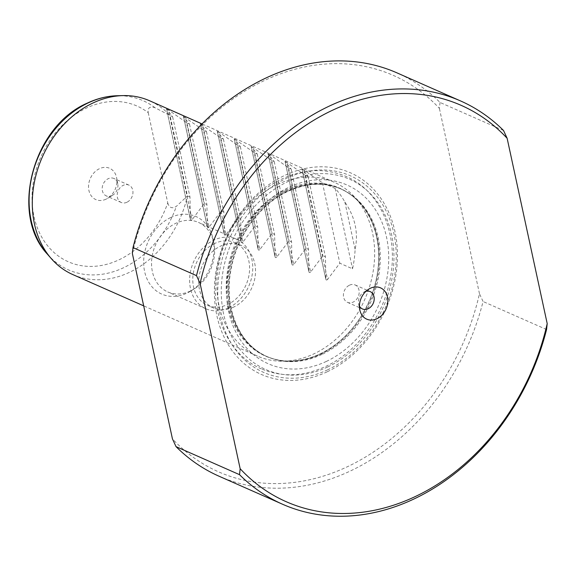 <?xml version="1.0" encoding="UTF-8"?>
<svg xmlns="http://www.w3.org/2000/svg" width="576" height="576" viewBox="0 0 576 576"><rect width="100%" height="100%" fill="white"/><g stroke="black" fill="none" stroke-linecap="round" stroke-linejoin="round"><path stroke-width="0.43" stroke-dasharray="2.88 2.16" d="M219.024 476.208A220.421 174.874 113.8 0 0 350.489 470.93A220.421 174.874 113.8 0 0 483.07 301.514L479.47 293.717A216.619 171.857 -66.2 0 1 347.645 466.61A216.619 171.857 -66.2 0 1 172.433 438.847M170.698 217.534A42.394 33.631 113.8 0 0 144.612 271.49A42.394 33.631 113.8 0 0 187.027 293.069A42.394 33.631 113.8 0 0 190.735 291.067A42.394 33.631 113.8 0 0 213.286 239.976A42.394 33.631 113.8 0 0 170.698 217.534M190.411 291.031A38.002 30.154 -66.2 0 1 167.746 291.938A38.002 30.154 -66.2 0 1 151.826 258.422A38.002 30.154 -66.2 0 1 175.774 223.315A38.002 30.154 -66.2 0 1 198.439 222.401A38.002 30.154 -66.2 0 1 213.955 243.432A38.002 30.154 -66.2 0 1 193.738 289.231A38.002 30.154 -66.2 0 1 190.411 291.031M148.248 112.709L167.753 202.918A85.104 67.514 -66.2 0 1 119.124 259.754A85.104 67.514 -66.2 0 1 33.977 216.432A85.104 67.514 -66.2 0 1 86.335 108.115A85.104 67.514 -66.2 0 1 148.248 112.709C147.542 107.741 149.803 106.085 155.023 107.726L170.05 115.538A95.011 75.377 113.8 0 0 149.566 100.75M72.835 274.586A95.011 75.377 113.8 0 0 129.499 272.318A95.011 75.377 113.8 0 0 187.438 195.948L176.35 206.366C172.051 208.958 169.186 207.814 167.753 202.918M349.474 285.185A9.504 7.538 -66.2 0 1 355.14 284.962A9.504 7.538 -66.2 0 1 359.122 293.335A9.504 7.538 -66.2 0 1 353.131 302.112A9.504 7.538 -66.2 0 1 347.465 302.342A9.504 7.538 -66.2 0 1 343.483 293.962A9.504 7.538 -66.2 0 1 349.474 285.185M359.446 306.094A9.504 7.538 -66.2 0 1 358.603 303.703A9.504 7.538 -66.2 0 1 363.65 292.27A9.504 7.538 -66.2 0 1 364.493 291.816A9.504 7.538 -66.2 0 1 365.983 291.283M126.907 202.262A9.504 7.538 -66.2 0 1 121.241 202.486A9.504 7.538 -66.2 0 1 117.259 194.112A9.504 7.538 -66.2 0 1 123.242 185.328A9.504 7.538 -66.2 0 1 128.909 185.105A9.504 7.538 -66.2 0 1 132.89 193.486A9.504 7.538 -66.2 0 1 126.907 202.262M111.881 195.631A9.504 7.538 -66.2 0 1 106.214 195.862A9.504 7.538 -66.2 0 1 102.24 187.481A9.504 7.538 -66.2 0 1 108.223 178.704A9.504 7.538 -66.2 0 1 113.89 178.474A9.504 7.538 -66.2 0 1 117.77 183.744A9.504 7.538 -66.2 0 1 112.723 195.178A9.504 7.538 -66.2 0 1 111.881 195.631M106.027 199.174A17.1 13.565 -66.2 0 1 88.913 190.462A17.1 13.565 -66.2 0 1 99.439 168.696A17.1 13.565 -66.2 0 1 116.626 177.775A17.1 13.565 -66.2 0 1 107.539 198.353A17.1 13.565 -66.2 0 1 106.027 199.174M277.459 184.486A95.011 75.377 -66.2 0 1 334.123 182.218A95.011 75.377 -66.2 0 1 355.788 198.317A95.011 75.377 -66.2 0 1 314.057 353.779A95.011 75.377 -66.2 0 1 283.889 361.21A95.011 75.377 -66.2 0 1 257.393 356.054A95.011 75.377 -66.2 0 1 217.584 272.268A95.011 75.377 -66.2 0 1 277.459 184.486M189.979 197.071L187.438 195.948L170.05 115.538L172.591 116.662L166.464 108.922L190.375 219.528L189.979 197.071L172.591 116.662M192.118 219.672C191.016 220.622 190.418 220.363 190.318 218.88L166.572 109.044L168.372 109.836L186.984 123.012L189.526 124.135L183.391 116.395L207.31 227.002L206.914 204.545L204.372 203.422L192.118 219.672L168.372 109.836M209.052 227.146C207.95 228.096 207.353 227.837 207.252 226.354L183.506 116.518L203.918 130.486L206.46 131.609L200.326 123.869L224.244 234.475L223.841 212.018L221.299 210.895L209.052 227.146L185.299 117.31M225.979 234.619C224.885 235.57 224.28 235.31 224.186 233.827L200.441 123.991L220.853 137.959L223.387 139.082L217.26 131.342L241.171 241.949L240.775 219.492L238.234 218.369L225.979 234.619L202.234 124.783M242.914 242.093C241.812 243.043 241.214 242.784 241.114 241.301L217.368 131.465L219.168 132.257L237.78 145.433L240.322 146.556L234.187 138.816L258.106 249.422L257.71 226.966L255.168 225.842L242.914 242.093L219.168 132.257M259.848 249.566C258.746 250.517 258.149 250.258 258.048 248.774L234.302 138.938L254.714 152.906L257.256 154.03L251.122 146.29L275.04 256.896L274.637 234.439L272.102 233.316L259.848 249.566L236.095 139.73M276.775 257.04C275.681 257.99 275.076 257.731 274.982 256.248L251.237 146.412L271.649 160.38L274.183 161.503L268.056 153.763L291.967 264.37L291.571 241.913L289.03 240.79L276.775 257.04L253.03 147.204M293.71 264.514C292.608 265.471 292.01 265.205 291.917 263.722L268.164 153.886L269.964 154.678L288.576 167.854L291.118 168.977L284.983 161.237L308.902 271.843L308.506 249.386L305.964 248.263L293.71 264.514L269.964 154.678M310.644 271.987C309.542 272.945 308.945 272.678 308.844 271.195L285.098 161.359L305.51 175.327L308.052 176.45L301.918 168.71L325.836 279.317L325.433 256.86L322.898 255.737L310.644 271.987L286.891 162.151M327.571 279.461C326.477 280.418 325.879 280.152 325.778 278.669L302.033 168.833L322.445 182.801L335.138 188.41A95.011 75.377 -66.2 0 1 344.851 202.01C355.162 217.123 358.582 232.92 355.097 249.408A95.011 75.377 -66.2 0 1 352.526 268.819L339.826 263.21L327.571 279.461L303.826 169.625M327.146 371.808A110.21 87.437 -66.2 0 1 216.878 315.706A110.21 87.437 -66.2 0 1 284.688 175.428A110.21 87.437 -66.2 0 1 394.956 231.53A110.21 87.437 -66.2 0 1 327.146 371.808M214.603 243.511A34.2 27.137 113.8 0 0 193.046 275.112A34.2 27.137 113.8 0 0 207.382 305.28A34.2 27.137 113.8 0 0 227.779 304.459A34.2 27.137 113.8 0 0 249.336 272.858A34.2 27.137 113.8 0 0 235.001 242.698A34.2 27.137 113.8 0 0 214.603 243.511M233.705 307.073A34.2 27.137 -66.2 0 1 213.307 307.894A34.2 27.137 -66.2 0 1 198.972 277.733A34.2 27.137 -66.2 0 1 220.529 246.132A34.2 27.137 -66.2 0 1 240.926 245.311A34.2 27.137 -66.2 0 1 255.262 275.472A34.2 27.137 -66.2 0 1 233.705 307.073M228.514 307.843A38.002 30.154 -66.2 0 1 205.848 308.758A38.002 30.154 -66.2 0 1 189.922 275.242A38.002 30.154 -66.2 0 1 213.869 240.127A38.002 30.154 -66.2 0 1 236.534 239.22A38.002 30.154 -66.2 0 1 252.461 272.736A38.002 30.154 -66.2 0 1 228.514 307.843M503.532 130.493L440.035 102.463A220.421 174.874 113.8 0 0 397.044 72.9M546.566 329.537L483.07 301.514M132.365 253.519A216.619 171.857 -66.2 0 1 264.19 80.626A216.619 171.857 -66.2 0 1 439.402 108.389L440.035 102.463M479.47 293.717L439.402 108.389M344.851 202.01L355.097 249.408M186.984 123.012L204.372 203.422M189.526 124.135L206.914 204.545M203.918 130.486L221.299 210.895M206.46 131.609L223.841 212.018M220.853 137.959L238.234 218.369M223.387 139.082L240.775 219.492M237.78 145.433L255.168 225.842M240.322 146.556L257.71 226.966M254.714 152.906L272.102 233.316M257.256 154.03L274.637 234.439M271.649 160.38L289.03 240.79M274.183 161.503L291.571 241.913M288.576 167.854L305.964 248.263M291.118 168.977L308.506 249.386M305.51 175.327L322.898 255.737M308.052 176.45L325.433 256.86M322.445 182.801L339.826 263.21M335.138 188.41L352.526 268.819M155.023 107.726A92.448 73.339 113.8 0 0 117.418 95.724M47.455 254.225A92.448 73.339 113.8 0 0 123.674 267.682A92.448 73.339 113.8 0 0 176.35 206.366M284.753 190.296A91.8 72.828 -66.2 0 1 360.439 203.659A91.8 72.828 -66.2 0 1 320.119 353.866A91.8 72.828 -66.2 0 1 290.966 361.044A91.8 72.828 -66.2 0 1 226.26 290.837A91.8 72.828 -66.2 0 1 284.753 190.296M327.694 369.814A107.438 85.241 -66.2 0 1 220.198 315.122A107.438 85.241 -66.2 0 1 286.301 178.373A107.438 85.241 -66.2 0 1 393.797 233.071A107.438 85.241 -66.2 0 1 327.694 369.814M327.636 366.977A103.954 82.469 -66.2 0 1 223.625 314.064A103.954 82.469 -66.2 0 1 287.59 181.75A103.954 82.469 -66.2 0 1 391.594 234.67A103.954 82.469 -66.2 0 1 327.636 366.977M326.426 361.382A97.668 77.486 -66.2 0 1 228.701 311.659A97.668 77.486 -66.2 0 1 288.799 187.351A97.668 77.486 -66.2 0 1 386.518 237.067A97.668 77.486 -66.2 0 1 326.426 361.382M321.869 354.47A91.591 72.662 -66.2 0 1 267.242 356.659A91.591 72.662 -66.2 0 1 228.866 275.89A91.591 72.662 -66.2 0 1 286.582 191.275A91.591 72.662 -66.2 0 1 341.208 189.079A91.591 72.662 -66.2 0 1 379.584 269.849A91.591 72.662 -66.2 0 1 321.869 354.47M285.667 190.872A91.591 72.662 -66.2 0 1 340.294 188.676A91.591 72.662 -66.2 0 1 378.67 269.446A91.591 72.662 -66.2 0 1 320.954 354.067A91.591 72.662 -66.2 0 1 266.328 356.256A91.591 72.662 -66.2 0 1 227.952 275.494A91.591 72.662 -66.2 0 1 285.667 190.872M355.14 284.962L370.159 291.586M121.241 202.486L106.214 195.862M334.123 182.218L202.039 123.919M283.889 361.21L290.966 361.044C282.211 361.231 274.003 359.633 266.328 356.256L267.242 356.659C239.717 345.247 223.639 308.765 230.818 270.54C236.441 236.534 259.97 204.17 288.007 191.354C306.914 182.758 324.648 182.002 341.208 189.079L340.294 188.676C347.962 192.074 354.672 197.064 360.439 203.659L355.788 198.317M213.307 307.894L207.382 305.28M205.848 308.758L167.746 291.938M236.534 239.22L198.439 222.401M240.926 245.311L235.001 242.698M257.393 356.054L143.676 305.863M117.77 183.744L116.626 177.775M112.723 195.178L107.539 198.353M128.909 185.105L113.89 178.474M358.603 303.703L359.755 309.672M363.65 292.27L368.834 289.094M347.465 302.342L362.484 308.974M213.955 243.432L213.286 239.976M193.738 289.231L190.735 291.067M319.896 354.211C301.018 362.786 283.334 363.55 266.861 356.494C239.357 345.11 223.272 308.47 230.623 270.079C236.354 236.167 259.87 203.954 287.791 191.196C306.67 182.621 324.353 181.858 340.826 188.914C360 197.798 372.132 214.574 377.23 239.249C380.7 259.114 378.216 279.288 369.77 299.779C358.538 325.202 341.914 343.346 319.896 354.211M261.396 368.87C227.318 354.521 208.915 311.054 217.303 267.689C223.812 229.644 249.833 193.788 282.01 178.963C304.301 168.718 325.728 167.911 346.291 176.537C380.362 190.886 398.772 234.353 390.377 277.718C383.868 315.756 357.854 351.619 325.678 366.444C303.386 376.69 281.959 377.496 261.396 368.87"/><path stroke-width="0.86" d="M176.033 446.638A220.421 174.874 113.8 0 0 219.024 476.208L282.521 504.23A220.421 174.874 -66.2 0 1 239.53 474.667L176.033 446.638L172.433 438.847L132.365 253.519L132.998 247.594A220.421 174.874 113.8 0 1 265.572 78.17A220.421 174.874 113.8 0 1 397.044 72.9L460.534 100.93A220.421 174.874 -66.2 0 1 503.532 130.493L507.132 138.29A216.619 171.857 113.8 0 0 331.92 110.52A216.619 171.857 113.8 0 0 200.088 283.414L196.488 275.616A220.421 174.874 -66.2 0 1 329.069 106.2A220.421 174.874 -66.2 0 1 460.534 100.93M202.039 123.919L149.566 100.75A95.011 75.377 113.8 0 0 123.07 95.594A95.011 75.377 113.8 0 0 92.894 103.025A95.011 75.377 113.8 0 0 51.17 258.487A95.011 75.377 113.8 0 0 72.835 274.586L143.676 305.863M365.983 291.283A9.504 7.538 -66.2 0 1 370.159 291.586A9.504 7.538 -66.2 0 1 374.141 299.966A9.504 7.538 -66.2 0 1 368.15 308.743A9.504 7.538 -66.2 0 1 362.484 308.974A9.504 7.538 -66.2 0 1 359.446 306.094M370.354 288.274A17.1 13.565 -66.2 0 1 387.461 296.986A17.1 13.565 -66.2 0 1 376.942 318.751A17.1 13.565 -66.2 0 1 359.755 309.672A17.1 13.565 -66.2 0 1 368.834 289.094A17.1 13.565 -66.2 0 1 370.354 288.274M196.488 275.616L132.998 247.594M239.53 474.667L240.163 468.742A216.619 171.857 113.8 0 0 415.375 496.505A216.619 171.857 113.8 0 0 547.2 323.611L546.566 329.537A220.421 174.874 -66.2 0 1 282.521 504.23M547.2 323.611L507.132 138.29M240.163 468.742L200.088 283.414M47.455 254.225C9.331 214.106 33.106 126.158 87.322 103.111C97.186 98.46 107.215 95.998 117.418 95.724A92.448 73.339 113.8 0 0 88.063 102.96A92.448 73.339 113.8 0 0 47.455 254.225L51.17 258.487M117.418 95.724L123.07 95.594"/></g></svg>
